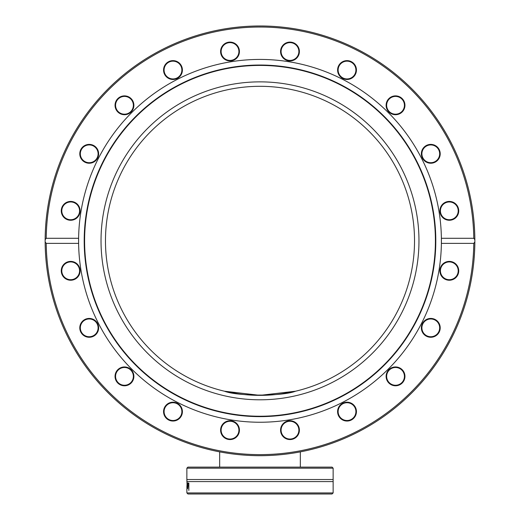 <?xml version="1.0" encoding="UTF-8"?>
<svg xmlns="http://www.w3.org/2000/svg" width="520" height="520" viewBox="0 0 520 520"><rect width="100%" height="100%" fill="white"/><g stroke="black" fill="none" stroke-linecap="round" stroke-linejoin="round"><path stroke-width="0.78" d="M45.149 239.694A214.858 214.858 0 0 0 276.289 455.072A214.858 214.858 0 0 0 474.851 241.975L473.779 243.373A213.798 213.798 0 0 1 260 454.63A213.798 213.798 0 0 1 46.221 243.373L45.149 241.975L45.149 239.694A214.858 214.858 0 0 0 45.149 241.975A214.858 214.858 0 0 1 45.149 239.694L46.221 238.29A213.798 213.798 0 0 1 260 27.034A213.798 213.798 0 0 1 473.779 238.29L474.851 239.694A214.858 214.858 0 0 0 260 25.98A214.858 214.858 0 0 0 45.149 239.694M45.611 254.911L45.435 252.005M45.65 226.129L45.689 225.531M45.572 227.305L45.604 226.811M45.611 226.72L45.851 223.47M46.163 219.934L46.202 219.55M46.468 217.009L46.774 214.448M46.468 217.035L46.761 214.533M298.766 52.91A8.892 8.892 0 0 1 284.388 58.428A8.892 8.892 0 0 1 286.8 43.218A8.892 8.892 0 0 1 298.766 52.91M354.939 74.087A8.892 8.892 0 0 1 339.56 74.893A8.892 8.892 0 0 1 346.554 61.172A8.892 8.892 0 0 1 354.939 74.087M401.824 111.585A8.892 8.892 0 0 1 386.945 107.601A8.892 8.892 0 0 1 397.839 96.707A8.892 8.892 0 0 1 401.824 111.585M434.818 161.733A8.892 8.892 0 0 1 421.909 153.348A8.892 8.892 0 0 1 435.624 146.361A8.892 8.892 0 0 1 434.818 161.733M450.704 219.629A8.892 8.892 0 0 1 441.019 207.662A8.892 8.892 0 0 1 456.222 205.25A8.892 8.892 0 0 1 450.704 219.629M447.928 279.597A8.892 8.892 0 0 1 442.41 265.219A8.892 8.892 0 0 1 457.613 267.631A8.892 8.892 0 0 1 447.928 279.597M426.751 335.771A8.892 8.892 0 0 1 425.945 320.398A8.892 8.892 0 0 1 439.66 327.386A8.892 8.892 0 0 1 426.751 335.771M389.246 382.655A8.892 8.892 0 0 1 393.237 367.783A8.892 8.892 0 0 1 404.125 378.671A8.892 8.892 0 0 1 389.246 382.655M339.099 415.656A8.892 8.892 0 0 1 347.484 402.74A8.892 8.892 0 0 1 354.478 416.462A8.892 8.892 0 0 1 339.099 415.656M281.203 431.541A8.892 8.892 0 0 1 293.169 421.85A8.892 8.892 0 0 1 295.581 437.06A8.892 8.892 0 0 1 281.203 431.541M221.234 428.76A8.892 8.892 0 0 1 235.612 423.241A8.892 8.892 0 0 1 233.201 438.451A8.892 8.892 0 0 1 221.234 428.76M165.061 407.582A8.892 8.892 0 0 1 180.44 406.776A8.892 8.892 0 0 1 173.446 420.498A8.892 8.892 0 0 1 165.061 407.582M118.177 370.084A8.892 8.892 0 0 1 133.055 374.069A8.892 8.892 0 0 1 122.161 384.956A8.892 8.892 0 0 1 118.177 370.084M85.183 319.93A8.892 8.892 0 0 1 98.091 328.315A8.892 8.892 0 0 1 84.377 335.309A8.892 8.892 0 0 1 85.183 319.93M69.297 262.034A8.892 8.892 0 0 1 78.982 274.001A8.892 8.892 0 0 1 63.778 276.413A8.892 8.892 0 0 1 69.297 262.034M72.072 202.066A8.892 8.892 0 0 1 77.591 216.444A8.892 8.892 0 0 1 62.387 214.032A8.892 8.892 0 0 1 72.072 202.066M93.249 145.892A8.892 8.892 0 0 1 94.055 161.272A8.892 8.892 0 0 1 80.34 154.278A8.892 8.892 0 0 1 93.249 145.892M130.754 99.008A8.892 8.892 0 0 1 126.763 113.887A8.892 8.892 0 0 1 115.876 102.999A8.892 8.892 0 0 1 130.754 99.008M180.901 66.014A8.892 8.892 0 0 1 172.517 78.93A8.892 8.892 0 0 1 165.523 65.208A8.892 8.892 0 0 1 180.901 66.014M299.286 52.988A9.418 9.418 0 0 0 286.611 42.725A9.418 9.418 0 0 0 284.057 58.838A9.418 9.418 0 0 0 299.286 52.988M46.221 238.29L78.611 238.29L78.611 243.373A181.409 181.409 0 0 0 272.968 421.779A181.409 181.409 0 0 0 441.389 243.373L441.389 238.29A181.409 181.409 0 0 0 260 59.423A181.409 181.409 0 0 0 78.611 238.29M441.389 238.29L473.779 238.29M355.413 74.328A9.418 9.418 0 0 0 346.528 60.639A9.418 9.418 0 0 0 339.118 75.179A9.418 9.418 0 0 0 355.413 74.328M435.058 162.208A9.418 9.418 0 0 0 435.916 145.912A9.418 9.418 0 0 0 421.375 153.322A9.418 9.418 0 0 0 435.058 162.208M72.157 201.546A9.418 9.418 0 0 0 61.893 214.221A9.418 9.418 0 0 0 78.007 216.775A9.418 9.418 0 0 0 72.157 201.546M131.125 98.638A9.418 9.418 0 0 0 115.369 102.862A9.418 9.418 0 0 0 126.906 114.394A9.418 9.418 0 0 0 131.125 98.638M239.317 50.044A9.418 9.418 0 0 0 224.088 44.194A9.418 9.418 0 0 0 226.642 60.314A9.418 9.418 0 0 0 239.317 50.044M181.376 65.773A9.418 9.418 0 0 0 165.081 64.916A9.418 9.418 0 0 0 172.49 79.456A9.418 9.418 0 0 0 181.376 65.773M93.49 145.418A9.418 9.418 0 0 0 79.807 154.303A9.418 9.418 0 0 0 94.348 161.714A9.418 9.418 0 0 0 93.49 145.418M450.788 220.149A9.418 9.418 0 0 0 456.638 204.919A9.418 9.418 0 0 0 440.525 207.474A9.418 9.418 0 0 0 450.788 220.149M402.194 111.956A9.418 9.418 0 0 0 397.976 96.2A9.418 9.418 0 0 0 386.438 107.737A9.418 9.418 0 0 0 402.194 111.956M447.844 280.124A9.418 9.418 0 0 0 458.107 267.442A9.418 9.418 0 0 0 441.994 264.888A9.418 9.418 0 0 0 447.844 280.124M473.779 243.373L441.389 243.373M78.611 243.373L46.221 243.373M426.51 336.245A9.418 9.418 0 0 0 440.193 327.36A9.418 9.418 0 0 0 425.653 319.95A9.418 9.418 0 0 0 426.51 336.245M338.624 415.896A9.418 9.418 0 0 0 354.919 416.748A9.418 9.418 0 0 0 347.51 402.207A9.418 9.418 0 0 0 338.624 415.896M220.714 428.675A9.418 9.418 0 0 0 233.389 438.945A9.418 9.418 0 0 0 235.944 422.825A9.418 9.418 0 0 0 220.714 428.675M117.806 369.707A9.418 9.418 0 0 0 122.025 385.469A9.418 9.418 0 0 0 133.562 373.932A9.418 9.418 0 0 0 117.806 369.707M69.212 261.514A9.418 9.418 0 0 0 63.362 276.744A9.418 9.418 0 0 0 79.475 274.196A9.418 9.418 0 0 0 69.212 261.514M84.942 319.456A9.418 9.418 0 0 0 84.084 335.751A9.418 9.418 0 0 0 98.624 328.347A9.418 9.418 0 0 0 84.942 319.456M164.587 407.342A9.418 9.418 0 0 0 173.472 421.025A9.418 9.418 0 0 0 180.882 406.484A9.418 9.418 0 0 0 164.587 407.342M280.683 431.62A9.418 9.418 0 0 0 295.913 437.469A9.418 9.418 0 0 0 293.358 421.356A9.418 9.418 0 0 0 280.683 431.62M388.875 383.026A9.418 9.418 0 0 0 404.632 378.807A9.418 9.418 0 0 0 393.094 367.269A9.418 9.418 0 0 0 388.875 383.026M238.797 50.128A8.892 8.892 0 0 1 226.831 59.82A8.892 8.892 0 0 1 224.419 44.609A8.892 8.892 0 0 1 238.797 50.128M474.851 239.694L474.851 241.975A214.858 214.858 0 0 0 474.851 241.904A3550.898 873.451 -0 0 0 474.851 239.694M474.526 252.727L474.578 251.758A214.858 214.858 0 0 1 474.5 253.188L474.182 257.79M474.572 251.921L474.494 253.247M474.403 226.947L474.428 227.311M474.454 227.708L474.5 228.508M474.195 223.983L474.513 228.677M474.149 223.47L474.071 222.521M473.239 214.533L473.531 217.055M473.688 218.498L473.74 218.946M473.798 219.55L473.837 219.934M473.226 214.448L473.363 215.553M441.396 243.185A181.409 181.409 0 0 0 441.396 238.478A181.409 181.409 0 0 1 441.396 243.185M78.605 238.478A181.409 181.409 0 0 0 78.591 240.832A181.409 181.409 0 0 1 78.605 238.478M78.598 242.047A181.409 181.409 0 0 0 78.605 243.185A181.409 181.409 0 0 1 78.598 242.047M268.938 65.26A175.799 175.799 0 0 0 103.48 320.879A175.799 175.799 0 0 0 407.582 336.362A175.799 175.799 0 0 0 268.938 65.26M268.918 65.65A175.409 175.409 0 0 0 103.831 320.697A175.409 175.409 0 0 0 407.251 336.147A175.409 175.409 0 0 0 268.918 65.65M268.086 82.069A158.97 158.97 0 0 0 118.463 313.216A158.97 158.97 0 0 0 393.451 327.217A158.97 158.97 0 0 0 268.086 82.069M300.326 390.007L298.356 390.52L300.326 390.007M295.536 391.216C282.516 396.37 237.484 396.37 224.464 391.216L260 395.356L295.536 391.216M414.525 240.832A154.524 154.524 0 0 1 182.734 374.654A154.524 154.524 0 0 1 182.734 107.01A154.524 154.524 0 0 1 414.525 240.832M333.138 468.175L332.079 467.116L187.922 467.116L186.862 468.175L333.138 468.175L333.138 479.525L186.862 479.525L187.207 488.612L187.044 484.309L186.862 487.708M333.138 492.732L333.138 481.591L186.862 481.591M186.862 488.612L186.875 492.941L187.967 494L332.033 494L333.125 492.941L186.875 492.941M187.954 483.054L188.838 483.054L188.838 490.464L188.611 483.932L187.954 483.932L187.954 483.054M187.48 482.924L187.895 485.803L187.506 488.768L187.48 482.924M187.311 488.15L187.753 488.15M187.779 486.454L187.779 485.738M187.258 483.392L187.727 483.392M187.519 488L187.746 486.454L187.343 486.454L187.779 488M188.494 483.932L188.838 483.054M333.138 481.591L333.138 479.525M296.4 391.007L295.236 391.287M292.221 391.963L281.879 393.803L292.221 391.963M277.953 394.31L274.898 394.641L277.953 394.31M270.556 394.999L267.475 395.181L270.556 394.999M260.124 395.356L259.461 395.356M252.525 395.181L249.444 394.999L252.525 395.181M245.102 394.641L242.047 394.31L245.102 394.641M238.121 393.803L227.78 391.963L238.121 393.803M223.6 391.007L224.764 391.287M259.877 395.356L260.539 395.356M219.674 451.867L219.674 467.116M187.245 486.246L187.779 486.246M186.862 468.175L186.862 479.525M300.326 451.867L300.326 467.116"/></g></svg>
